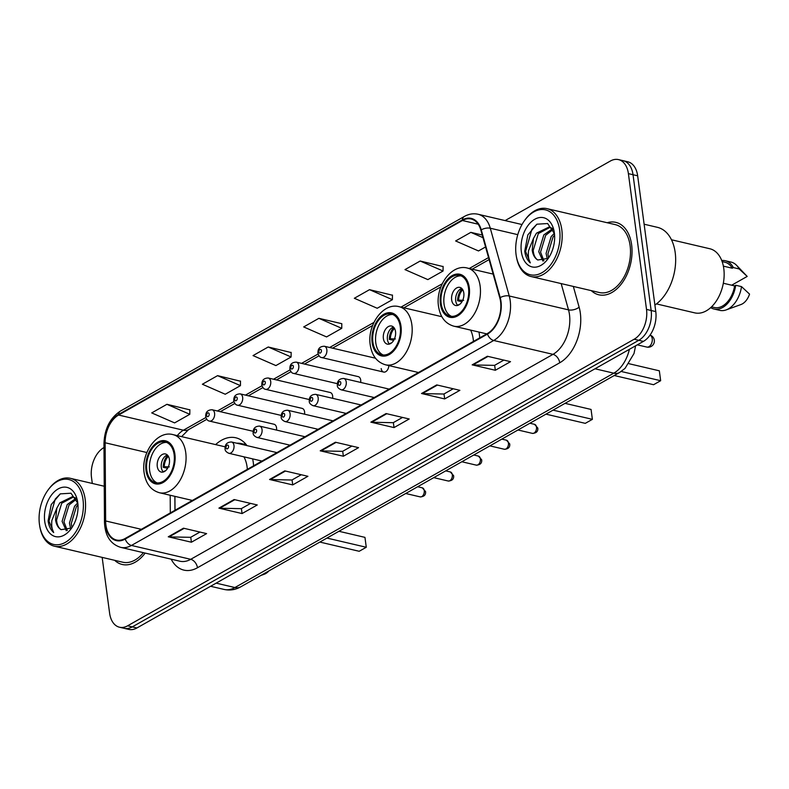 <?xml version="1.0" encoding="UTF-8"?>
<svg xmlns="http://www.w3.org/2000/svg" width="789" height="789" viewBox="0 0 789 789"><rect width="100%" height="100%" fill="white"/><g stroke="black" fill="none" stroke-linecap="round" stroke-linejoin="round"><path stroke-width="1.18" d="M253.614 465.796A41.067 26.343 -76.8 0 0 253.289 462.591A41.067 26.343 -76.8 0 0 252.648 458.873M246.996 445.607A41.067 26.343 -76.8 0 0 235.812 437.787A41.067 26.343 -76.8 0 0 215.614 444.601M479.722 337.87A41.067 26.343 -76.8 0 0 479.396 334.664A41.067 26.343 -76.8 0 0 478.982 332.061M360.681 382.438A5.809 3.728 -76.8 0 0 360.721 380.13A5.809 3.728 -76.8 0 0 358.245 376.629L296.309 362.131A5.809 3.728 103.2 0 1 298.784 365.632A5.809 3.728 103.2 0 1 297.483 371.333A5.809 3.728 103.2 0 1 293.656 373.444C291.95 373.266 290.687 371.797 289.879 369.015C289.681 364.538 291.822 362.24 296.309 362.131M332.623 398.317A5.809 3.728 -76.8 0 0 332.662 396.009A5.809 3.728 -76.8 0 0 330.187 392.498L268.25 378A5.809 3.728 103.2 0 1 270.716 381.511A5.809 3.728 103.2 0 1 269.414 387.202A5.809 3.728 103.2 0 1 265.597 389.322C263.881 389.145 262.629 387.665 261.81 384.894C261.623 380.416 263.763 378.118 268.25 378M304.564 414.195A5.809 3.728 -76.8 0 0 304.593 411.888A5.809 3.728 -76.8 0 0 302.128 408.377L240.181 393.879A5.809 3.728 103.2 0 1 242.657 397.39A5.809 3.728 103.2 0 1 241.355 403.08A5.809 3.728 103.2 0 1 237.538 405.201C235.822 405.023 234.56 403.544 233.751 400.773C233.564 396.295 235.704 393.997 240.181 393.879M276.505 430.074A5.809 3.728 -76.8 0 0 276.535 427.766A5.809 3.728 -76.8 0 0 274.059 424.255L212.123 409.757A5.809 3.728 103.2 0 1 214.598 413.268A5.809 3.728 103.2 0 1 213.296 418.959A5.809 3.728 103.2 0 1 209.47 421.079C207.763 420.902 206.501 419.423 205.692 416.641C205.495 412.164 207.645 409.876 212.123 409.757M174.931 496.36L175.02 510.266M381.186 368.562A5.809 3.728 -76.8 0 0 383.661 372.063A5.809 3.728 -76.8 0 0 388.839 365.583M102.166 557.389L109.612 613.191A23.246 14.912 -76.8 0 0 119.514 627.225L128.775 629.395A23.246 14.912 -76.8 0 0 136.901 627.975L643.42 341.39A23.246 14.912 -76.8 0 0 655.777 311.586L637.66 175.809A23.246 14.912 -76.8 0 0 627.768 161.775L623.132 160.69A23.246 14.912 -76.8 0 1 633.034 174.724A23.246 14.912 -76.8 0 0 623.132 160.69L618.507 159.605A23.246 14.912 -76.8 0 0 610.38 161.025L505.108 220.585M119.514 627.225A23.246 14.912 -76.8 0 0 127.64 625.805L634.159 339.231A23.246 14.912 -76.8 0 0 646.516 309.416L651.152 310.501L633.034 174.724L651.152 310.501A23.246 14.912 -76.8 0 1 638.784 340.306A23.246 14.912 -76.8 0 0 651.152 310.501L655.777 311.586M127.64 625.805L132.276 626.89L638.784 340.306L132.276 626.89A23.246 14.912 -76.8 0 1 124.139 628.31A23.246 14.912 -76.8 0 0 132.276 626.89L136.901 627.975M631.634 244.827A37.201 23.857 -76.8 0 0 615.805 222.36A37.201 23.857 -76.8 0 0 607.185 222.735A37.201 23.857 -76.8 0 1 615.805 222.36A37.201 23.857 -76.8 0 1 631.634 244.827A37.201 23.857 -76.8 0 1 623.3 281.249A37.201 23.857 -76.8 0 1 598.841 294.8A37.201 23.857 -76.8 0 0 623.3 281.249A37.201 23.857 -76.8 0 0 631.634 244.827M500.591 301.723A24.794 15.908 103.2 0 1 487.405 333.52L125.145 538.483A24.794 15.908 103.2 0 1 116.476 540.001A24.794 15.908 103.2 0 1 105.637 520.957L105.124 442.767A24.794 15.908 103.2 0 1 118.587 415.034L462.413 220.506A24.794 15.908 103.2 0 1 471.082 218.987A24.794 15.908 103.2 0 1 480.866 230.171L499.822 297.936A24.794 15.908 103.2 0 1 500.591 301.723M500.995 301.497A25.416 16.303 -76.8 0 0 500.206 297.611L481.251 229.846A25.416 16.303 -76.8 0 0 462.334 219.934L118.508 414.472A25.416 16.303 -76.8 0 0 104.71 442.895L105.223 521.085A25.416 16.303 -76.8 0 0 125.224 539.055L487.484 334.082A25.416 16.303 -76.8 0 0 500.995 301.497M199.933 532.062L190.642 537.319L169.053 536.905A6.204 4.093 -119.5 0 1 168.264 536.796L191.411 542.221L206.61 533.62L183.452 528.196L168.264 536.796M190.751 537.26L191.411 542.221M250.586 503.402L241.296 508.658L219.707 508.244A6.204 4.093 -119.5 0 1 218.908 508.136L242.065 513.56L257.263 504.96L234.106 499.545L218.908 508.136M241.404 508.599L242.065 513.56M301.24 474.741L291.95 479.998L270.351 479.584A6.204 4.093 -119.5 0 1 269.562 479.485L292.719 484.9L307.917 476.3L284.76 470.885L269.562 479.485M292.058 479.939L292.719 484.9M503.846 360.109L494.555 365.366L472.956 364.952A6.204 4.093 -119.5 0 1 472.167 364.853L495.324 370.268L510.522 361.668L487.365 356.253L472.167 364.853M494.664 365.307L495.324 370.268M453.192 388.77L443.901 394.027L422.312 393.612A6.204 4.093 -119.5 0 1 421.513 393.504L444.671 398.928L459.869 390.328L436.712 384.914L421.513 393.504M444.01 393.967L444.671 398.928M402.548 417.43L393.247 422.687L371.658 422.263A6.204 4.093 -119.5 0 1 370.869 422.164L394.017 427.589L409.215 418.989L386.058 413.564L370.869 422.164M393.356 422.618L394.017 427.589M351.894 446.081L342.604 451.338L321.005 450.923A6.204 4.093 -119.5 0 1 320.216 450.825L343.373 456.239L358.561 447.649L335.414 442.225L320.216 450.825M342.702 451.278L343.373 456.239M591.286 290.638A37.201 23.857 -76.8 0 0 598.841 294.8A37.201 23.857 -76.8 0 1 591.286 290.638M114.661 560.318A37.201 23.857 -76.8 0 0 122.216 564.47A37.201 23.857 -76.8 0 0 145.166 553.079A37.201 23.857 -76.8 0 1 122.216 564.47A37.201 23.857 -76.8 0 1 114.661 560.318M646.516 309.416L628.399 173.639A23.246 14.912 -76.8 0 0 618.507 159.605M103.98 447.541L103.862 447.61A23.246 14.912 -76.8 0 0 91.494 477.414L92.303 483.45M240.497 381.205L217.577 375.653L202.378 384.243L225.25 394.244L240.448 385.643L240.497 381.018M189.843 409.856L166.923 404.303L151.725 412.903L174.606 422.894L189.794 414.304L189.853 409.678M392.449 295.224L369.528 289.671L354.33 298.272L377.211 308.262L392.399 299.672L392.458 295.037M443.102 266.574L420.182 261.021L404.984 269.611L427.855 279.612L443.053 271.012L443.102 266.386M482.227 235.023L470.836 232.36L455.638 240.961L478.509 250.951L485.56 246.957M291.151 352.545L268.23 346.992L253.032 355.592L275.903 365.583L291.102 356.983L291.151 352.358M318.874 318.332L303.686 326.932L326.557 336.923L341.755 328.323L341.805 323.697L318.874 318.332L341.755 328.323M369.528 289.671L392.399 299.672M420.182 261.021L443.053 271.012M470.836 232.36L482.967 237.657M268.23 346.992L291.102 356.983M217.577 375.653L240.448 385.643M166.923 404.303L189.794 414.304M516.075 254.64A33.325 21.372 -76.8 0 0 516.292 256.04A33.325 21.372 -76.8 0 0 542.418 272.432A33.325 21.372 -76.8 0 0 559.638 229.993A33.325 21.372 -76.8 0 0 524.626 220.447A33.325 21.372 -76.8 0 0 516.075 254.64M516.292 256.04L516.45 256.958A34.874 22.368 -76.8 0 0 531.066 276.544A34.874 22.368 -76.8 0 0 553.996 263.842A34.874 22.368 -76.8 0 0 561.807 229.698A34.874 22.368 -76.8 0 0 546.964 208.631A34.874 22.368 -76.8 0 0 525.168 219.707L524.626 220.447M531.066 276.544L599.374 292.532A34.874 22.368 -76.8 0 0 622.304 279.829A34.874 22.368 -76.8 0 0 630.115 245.685A34.874 22.368 -76.8 0 0 615.272 224.628L546.964 208.631M654.909 305.027A41.847 26.846 -76.8 0 0 675.197 252.588A41.847 26.846 -76.8 0 0 657.385 227.321L644.12 224.214M656.458 303.903L694.754 312.868A32.931 21.125 -76.8 0 0 716.402 300.875A32.931 21.125 -76.8 0 0 723.789 268.625A32.931 21.125 -76.8 0 0 709.765 248.732L671.478 239.767M547.29 258.861L546.077 253.397L551.176 236.601L554.361 233.228M548.562 257.687L547.911 253.831L553.02 237.035L554.588 235.161M542.911 261.06L538.729 251.681L543.828 234.885L552.606 228.702M543.907 260.794L540.564 252.115L545.663 235.319L553.03 229.53M552.458 228.445L549.154 226.976L536.481 233.159L533.463 238.456L532.2 250.152C532.91 254.936 534.764 258.22 537.763 259.995C535.08 258.23 533.571 255.025 533.206 250.389L538.315 233.593L550.189 227.262M554.45 233.613L547.625 223.543L536.924 224.194L527.851 234.895L524.734 251.188C525.474 256.415 527.338 260.311 530.326 262.885C528.561 259.818 527.969 255.744 528.541 250.665L533.463 238.456M554.371 232.972A25.268 16.204 -76.8 0 0 554.213 231.917A25.268 16.204 -76.8 0 0 534.4 219.49A25.268 16.204 -76.8 0 0 521.342 251.661A25.268 16.204 -76.8 0 0 547.891 258.9A25.268 16.204 -76.8 0 0 554.371 232.972M537.763 259.995L547.783 258.437M723.365 266.13L732.261 268.211A23.246 14.912 -76.8 0 0 724.923 262.234L722.122 261.573M731.689 285.204L747.193 276.426L739.155 268.941A24.794 15.908 -76.8 0 0 736.601 265.341A24.794 15.908 -76.8 0 0 731.068 262.076L725.278 260.725A24.794 15.908 -76.8 0 0 721.728 260.518M736.601 265.341L747.193 276.426M732.261 268.211L733.366 267.589A24.794 15.908 -76.8 0 0 725.278 260.725M733.366 267.589L739.155 268.941M711.53 306.852L714.321 307.503A23.246 14.912 -76.8 0 0 734.618 285.894L723.326 283.251M710.702 307.621A24.794 15.908 -76.8 0 0 713.976 309.012L719.755 310.363A24.794 15.908 -76.8 0 0 726.176 309.899L740.94 304.544A15.504 9.941 -76.8 0 0 749.55 294.11L741.512 286.614L735.723 285.263L734.618 285.894M726.176 309.899A24.794 15.908 -76.8 0 0 741.512 286.614M713.976 309.012A24.794 15.908 -76.8 0 0 735.723 285.263M530.326 262.885L525.592 251.395L531.875 229.402L536.865 224.224M468.518 288.034A20.928 13.423 -76.8 0 0 459.612 275.4A20.928 13.423 -76.8 0 0 445.854 283.024A20.928 13.423 -76.8 0 0 441.169 303.509A20.928 13.423 -76.8 0 0 450.075 316.142A20.928 13.423 -76.8 0 0 463.833 308.529A20.928 13.423 -76.8 0 0 468.518 288.034M461.032 275.864A20.928 13.423 -76.8 0 0 444.059 304.189A20.928 13.423 -76.8 0 0 451.545 316.359M614.236 375.515L653.568 384.716L660.659 380.712L621.219 371.481M659.338 370.81L660.659 380.712L659.338 370.81L629.03 363.719M463.814 293.015A9.3 5.967 -76.8 0 0 459.859 287.393A9.3 5.967 -76.8 0 0 453.744 290.786A9.3 5.967 -76.8 0 0 451.653 299.889A9.3 5.967 -76.8 0 0 455.618 305.501A9.3 5.967 -76.8 0 0 461.733 302.118A9.3 5.967 -76.8 0 0 463.814 293.015M461.752 288.439A9.3 5.967 -76.8 0 0 455.707 300.836A9.3 5.967 -76.8 0 0 457.778 305.412M458.241 305.244A12.397 7.949 103.2 0 1 458.162 304.968L459.198 304.386A10.849 6.963 103.2 0 0 459.297 304.672M461.959 301.753L457.6 300.727A12.397 7.949 103.2 0 1 462.098 288.794M462.778 289.77A10.849 6.963 103.2 0 0 458.626 300.145L457.6 300.727M458.626 300.145L463.685 300.333M39.45 524.32A33.325 21.372 -76.8 0 0 39.667 525.721A33.325 21.372 -76.8 0 0 65.793 542.102A33.325 21.372 -76.8 0 0 83.013 499.674A33.325 21.372 -76.8 0 0 47.991 490.117A33.325 21.372 -76.8 0 0 39.45 524.32M39.667 525.721L39.815 526.628A34.874 22.368 -76.8 0 0 54.441 546.215A34.874 22.368 -76.8 0 0 77.371 533.512A34.874 22.368 -76.8 0 0 85.182 499.368A34.874 22.368 -76.8 0 0 70.339 478.312A34.874 22.368 -76.8 0 0 48.533 489.377L47.991 490.117M54.441 546.215L122.749 562.212A34.874 22.368 -76.8 0 0 143.381 552.665M70.655 528.541L69.452 523.077L74.551 506.282L77.726 502.909M71.937 527.358L71.286 523.501L76.385 506.706L77.963 504.832M66.286 530.731L62.094 521.351L67.203 504.556L75.971 498.372M67.282 530.464L63.929 521.785L69.037 504.99L76.395 499.2M75.833 498.115L72.519 496.646L59.846 502.84L56.838 508.136L55.565 519.823C56.275 524.616 58.13 527.89 61.128 529.666C58.455 527.9 56.936 524.695 56.581 520.059L61.68 503.264L73.555 496.942M77.825 503.283L70.99 493.214L60.289 493.865L51.226 504.575L48.109 520.868C48.849 526.085 50.713 529.981 53.701 532.555C51.936 529.488 51.334 525.415 51.906 520.336L56.838 508.136M77.746 502.652A25.268 16.204 -76.8 0 0 77.588 501.587A25.268 16.204 -76.8 0 0 57.775 489.16A25.268 16.204 -76.8 0 0 44.717 521.342A25.268 16.204 -76.8 0 0 71.266 528.581A25.268 16.204 -76.8 0 0 77.746 502.652M61.128 529.666L71.148 528.117M260.814 575.487L264.315 574.214A15.504 9.941 -76.8 0 0 268.96 570.871M53.701 532.555L48.967 521.065L55.25 499.072L60.23 493.904M400.24 326.666A20.928 13.423 -76.8 0 0 391.334 314.032A20.928 13.423 -76.8 0 0 377.576 321.656A20.928 13.423 -76.8 0 0 372.891 342.14A20.928 13.423 -76.8 0 0 381.797 354.774A20.928 13.423 -76.8 0 0 395.555 347.15A20.928 13.423 -76.8 0 0 400.24 326.666M392.754 314.495A20.928 13.423 -76.8 0 0 375.781 342.82A20.928 13.423 -76.8 0 0 383.267 354.991M473.449 341.42A29.834 19.133 -76.8 0 0 473.213 339.092A29.834 19.133 -76.8 0 0 470.638 330.108M545.958 414.146L585.29 423.348L592.381 419.344L553.05 410.132M591.06 409.442L592.381 419.344L591.06 409.442L565.042 403.347M395.536 331.646A9.3 5.967 -76.8 0 0 391.581 326.025A9.3 5.967 -76.8 0 0 385.466 329.417A9.3 5.967 -76.8 0 0 383.375 338.52A9.3 5.967 -76.8 0 0 387.34 344.132A9.3 5.967 -76.8 0 0 393.455 340.749A9.3 5.967 -76.8 0 0 395.536 331.646M393.474 327.07A9.3 5.967 -76.8 0 0 387.429 339.467A9.3 5.967 -76.8 0 0 389.5 344.043M389.963 343.876A12.397 7.949 103.2 0 1 389.884 343.6L390.92 343.018A10.849 6.963 103.2 0 0 391.019 343.304M393.681 340.384L389.322 339.359A12.397 7.949 103.2 0 1 393.819 327.425M394.5 328.402A10.849 6.963 103.2 0 0 390.348 338.777L389.322 339.359M390.348 338.777L395.407 338.964M174.132 454.592A20.928 13.423 -76.8 0 0 165.226 441.958A20.928 13.423 -76.8 0 0 151.468 449.582A20.928 13.423 -76.8 0 0 146.784 470.066A20.928 13.423 -76.8 0 0 155.689 482.71A20.928 13.423 -76.8 0 0 169.448 475.086A20.928 13.423 -76.8 0 0 174.132 454.592M166.647 442.422A20.928 13.423 -76.8 0 0 149.673 470.747A20.928 13.423 -76.8 0 0 157.159 482.917M247.342 469.347A29.834 19.133 -76.8 0 0 247.105 467.019A29.834 19.133 -76.8 0 0 243.9 456.821M245.3 445.213A36.659 23.512 -76.8 0 0 241.168 443.576A36.659 23.512 -76.8 0 0 236.739 443.211M246.612 445.095A36.659 23.512 -76.8 0 0 244.067 444.256L241.168 443.576M319.851 542.073L359.182 551.284L366.274 547.27L326.942 538.068M364.952 537.368L366.274 547.27L364.952 537.368L338.935 531.283M169.428 459.573A9.3 5.967 -76.8 0 0 165.473 453.961A9.3 5.967 -76.8 0 0 159.358 457.344A9.3 5.967 -76.8 0 0 157.267 466.447A9.3 5.967 -76.8 0 0 161.232 472.069A9.3 5.967 -76.8 0 0 167.347 468.676A9.3 5.967 -76.8 0 0 169.428 459.573M167.367 454.997A9.3 5.967 -76.8 0 0 161.321 467.394A9.3 5.967 -76.8 0 0 163.392 471.97M163.856 471.802A12.397 7.949 103.2 0 1 163.777 471.536L164.812 470.944A10.849 6.963 103.2 0 0 164.911 471.23M167.574 468.311L163.215 467.295A12.397 7.949 103.2 0 1 167.712 455.361M168.392 456.338A10.849 6.963 103.2 0 0 164.24 466.703L163.215 467.295M164.24 466.703L169.3 466.891M216.137 583.14L234.915 587.539A15.504 10.237 60.5 0 0 240.655 586.888C235.388 589.837 229.865 590.685 224.076 589.432A30.998 19.883 -76.8 0 0 234.915 587.539L613.783 373.177A30.998 19.883 -76.8 0 0 629.395 349.33M595.014 368.779L613.783 373.177A15.504 10.237 60.5 0 0 619.533 372.526L240.655 586.888M637.66 175.809L628.399 173.639M643.42 341.39L634.159 339.231M573.327 286.437L579.126 307.168A38.75 24.853 103.2 0 1 559.726 362.782L197.467 567.745A7.752 5.119 60.5 0 0 190.731 559.312L552.99 354.35A30.998 19.883 -76.8 0 0 569.48 314.604A30.998 19.883 -76.8 0 0 568.514 309.87L561.166 283.586M197.467 567.745A38.75 24.853 103.2 0 1 171.164 559.174M179.892 561.216A30.998 19.883 -76.8 0 0 190.731 559.312L131.457 545.446A30.998 19.883 103.2 0 1 120.618 547.339L179.892 561.216M462.334 219.934A7.752 5.119 60.5 0 1 464.336 216.472C468.844 213.957 473.42 213.217 478.055 214.253A30.998 19.883 103.2 0 1 490.285 228.228L509.24 295.993A30.998 19.883 103.2 0 1 510.207 300.727A30.998 19.883 103.2 0 1 493.717 340.483A7.752 5.119 -119.5 0 1 487.484 334.082M500.206 297.611A7.752 3.866 164.4 0 1 509.24 295.993L568.514 309.87A7.752 3.866 -15.6 0 0 579.126 307.168M118.508 414.472A7.752 5.119 -119.5 0 1 120.52 411C109.977 418.012 104.454 428.95 103.961 443.803L104.473 521.993C104.976 535.623 110.352 544.065 120.618 547.339M104.71 442.895A7.752 2.091 179.6 0 0 103.961 443.803M517.781 234.668L490.285 228.228A7.752 3.866 164.4 0 0 481.251 229.846M105.223 521.085A7.752 2.091 179.6 0 0 104.473 521.993M125.224 539.055A7.752 5.119 60.5 0 0 131.457 545.446L493.717 340.483L552.99 354.35A7.752 5.119 60.5 0 1 559.726 362.782M118.587 415.034L183.423 430.212A24.794 15.908 -76.8 0 0 177.298 435.636M105.124 442.767L146.862 452.531M105.637 520.957L141.349 529.32M170.197 495.255L170.316 512.929M462.413 220.506L478.183 224.194M488.539 257.579L469.228 268.497M442.205 283.793L400.96 307.128M373.927 322.425L329.634 347.485M318.115 354.005L301.576 363.364M290.056 369.873L273.517 379.233M261.997 385.752L245.448 395.111M233.929 401.631L217.389 410.99M205.87 417.509L183.423 430.212A13.946 9.212 60.5 0 0 188.591 429.62L181.608 436.642M321.005 450.923L336.094 442.382M371.658 422.263L386.748 413.732M422.312 393.612L437.402 385.071M472.956 364.952L488.056 356.411M270.351 479.584L285.45 471.043M219.707 508.244L234.797 499.703M169.053 536.905L184.143 528.364M440.41 303.943A22.082 14.163 -76.8 0 0 457.531 315.925A22.082 14.163 -76.8 0 0 469.277 287.6A22.082 14.163 -76.8 0 0 452.156 275.617A22.082 14.163 -76.8 0 0 440.41 303.943M480.136 286.091A29.834 19.133 103.2 0 1 473.449 315.314A29.834 19.133 103.2 0 1 453.833 326.182C445.292 323.677 440.183 317.06 438.516 306.319C435.272 286.575 451.416 263.506 467.433 268.073A29.834 19.133 103.2 0 1 480.136 286.091M648.943 346.687A6.204 3.975 103.2 0 1 646.773 347.061A6.204 6.204 0 0 0 654.347 340.384A6.204 6.204 0 0 0 650.047 335.118A6.204 3.975 103.2 0 1 652.237 338.737A6.204 3.975 103.2 0 1 648.943 346.687M372.132 342.574A22.082 14.163 -76.8 0 0 389.253 354.557A22.082 14.163 -76.8 0 0 400.999 326.232A22.082 14.163 -76.8 0 0 383.878 314.249A22.082 14.163 -76.8 0 0 372.132 342.574M411.858 324.723A29.834 19.133 103.2 0 1 405.171 353.945A29.834 19.133 103.2 0 1 385.555 364.814C377.014 362.309 371.915 355.691 370.238 344.951C366.993 325.206 383.138 302.138 399.155 306.704A29.834 19.133 103.2 0 1 411.858 324.723M146.024 470.5A22.082 14.163 -76.8 0 0 163.145 482.483A22.082 14.163 -76.8 0 0 174.892 454.168A22.082 14.163 -76.8 0 0 157.77 442.175A22.082 14.163 -76.8 0 0 146.024 470.5M185.75 452.659A29.834 19.133 103.2 0 1 179.064 481.872A29.834 19.133 103.2 0 1 159.447 492.74C150.906 490.235 145.807 483.618 144.131 472.877C140.886 453.133 157.031 430.064 173.047 434.64A29.834 19.133 103.2 0 1 185.75 452.659M245.902 444.227A37.152 23.838 -76.8 0 0 244.265 444.069L245.823 444.138M536.5 427.135A4.645 2.978 -76.8 0 0 534.518 424.324L537.802 428.052C538.177 431.396 536.372 433.171 532.397 433.378A4.645 2.978 -76.8 0 0 535.455 431.682A4.645 2.978 -76.8 0 0 536.5 427.135M389.164 389.105L343.757 378.473A5.809 3.728 103.2 0 1 346.233 381.984A5.809 3.728 103.2 0 1 344.931 387.675A5.809 3.728 103.2 0 1 341.104 389.796L374.233 397.548M340.809 382.744A1.933 1.243 -76.8 0 0 339.3 381.689A1.933 1.243 -76.8 0 0 338.274 384.174A1.933 1.243 -76.8 0 0 339.773 385.229A1.933 1.243 -76.8 0 0 340.809 382.744M508.432 443.014A4.645 2.978 -76.8 0 0 506.459 440.203L509.743 443.931C510.108 447.274 508.313 449.049 504.339 449.257A4.645 2.978 -76.8 0 0 507.396 447.56A4.645 2.978 -76.8 0 0 508.432 443.014M361.096 404.984L315.699 394.352A5.809 3.728 103.2 0 1 318.174 397.863A5.809 3.728 103.2 0 1 316.872 403.554A5.809 3.728 103.2 0 1 313.046 405.674L346.174 413.426M312.74 398.623A1.933 1.243 -76.8 0 0 311.241 397.567A1.933 1.243 -76.8 0 0 310.215 400.053A1.933 1.243 -76.8 0 0 311.714 401.108A1.933 1.243 -76.8 0 0 312.74 398.623M480.373 458.882A4.645 2.978 -76.8 0 0 478.4 456.081L481.684 459.809C482.049 463.153 480.254 464.928 476.28 465.135A4.645 2.978 -76.8 0 0 479.337 463.439A4.645 2.978 -76.8 0 0 480.373 458.882M333.037 420.862L287.64 410.231A5.809 3.728 103.2 0 1 290.105 413.742A5.809 3.728 103.2 0 1 288.804 419.432A5.809 3.728 103.2 0 1 284.987 421.553L318.115 429.305M284.681 414.501A1.933 1.243 -76.8 0 0 283.182 413.446A1.933 1.243 -76.8 0 0 282.146 415.931A1.933 1.243 -76.8 0 0 283.655 416.977A1.933 1.243 -76.8 0 0 284.681 414.501M452.314 474.761A4.645 2.978 -76.8 0 0 450.332 471.95L453.626 475.678C453.991 479.031 452.186 480.807 448.211 481.014A4.645 2.978 -76.8 0 0 451.269 479.317A4.645 2.978 -76.8 0 0 452.314 474.761M304.978 436.731L259.571 426.109A5.809 3.728 103.2 0 1 262.047 429.62A5.809 3.728 103.2 0 1 260.745 435.311A5.809 3.728 103.2 0 1 256.928 437.422L290.056 445.183M256.622 430.37A1.933 1.243 -76.8 0 0 255.123 429.324A1.933 1.243 -76.8 0 0 254.088 431.81A1.933 1.243 -76.8 0 0 255.587 432.855A1.933 1.243 -76.8 0 0 256.622 430.37M424.255 490.64A4.645 2.978 -76.8 0 0 422.273 487.829L425.557 491.557C425.932 494.91 424.127 496.685 420.152 496.883A4.645 2.978 -76.8 0 0 423.21 495.196A4.645 2.978 -76.8 0 0 424.255 490.64M276.919 452.61L231.512 441.988A5.809 3.728 103.2 0 1 233.988 445.499A5.809 3.728 103.2 0 1 232.686 451.19A5.809 3.728 103.2 0 1 228.859 453.3L261.987 461.062M228.563 446.249A1.933 1.243 -76.8 0 0 227.054 445.203A1.933 1.243 -76.8 0 0 226.029 447.679A1.933 1.243 -76.8 0 0 227.528 448.734A1.933 1.243 -76.8 0 0 228.563 446.249M326.843 349.764A5.809 3.728 103.2 0 1 325.541 355.454A5.809 3.728 103.2 0 1 321.715 357.565C320.009 357.397 318.746 355.918 317.937 353.137C317.74 348.659 319.89 346.361 324.368 346.253A5.809 3.728 103.2 0 1 326.843 349.764M318.884 351.953A1.933 1.243 -76.8 0 0 320.383 352.999A1.933 1.243 -76.8 0 0 321.419 350.513A1.933 1.243 -76.8 0 0 319.91 349.468A1.933 1.243 -76.8 0 0 318.884 351.953M290.825 367.822A1.933 1.243 -76.8 0 0 292.324 368.877A1.933 1.243 -76.8 0 0 293.35 366.392A1.933 1.243 -76.8 0 0 291.851 365.337A1.933 1.243 -76.8 0 0 290.825 367.822M262.757 383.701A1.933 1.243 -76.8 0 0 264.266 384.756A1.933 1.243 -76.8 0 0 265.291 382.271A1.933 1.243 -76.8 0 0 263.792 381.215A1.933 1.243 -76.8 0 0 262.757 383.701M234.698 399.579A1.933 1.243 -76.8 0 0 236.197 400.634A1.933 1.243 -76.8 0 0 237.233 398.149A1.933 1.243 -76.8 0 0 235.733 397.094A1.933 1.243 -76.8 0 0 234.698 399.579M206.639 415.458A1.933 1.243 -76.8 0 0 208.138 416.503A1.933 1.243 -76.8 0 0 209.174 414.018A1.933 1.243 -76.8 0 0 207.665 412.972A1.933 1.243 -76.8 0 0 206.639 415.458M635.609 345.809L634.011 353.521L625.056 368.374L619.533 372.526M224.076 589.432L210.594 586.276M464.336 216.472L120.52 411M478.055 214.253L522.012 224.54M489.101 259.601L472.157 269.187M440.893 286.871L403.879 307.818M372.615 325.502L332.554 348.166M319.022 355.819L304.495 364.045M290.963 371.698L276.436 379.923M262.905 387.577L248.377 395.802M234.846 403.455L220.309 411.671M206.787 419.324L188.591 429.62M174.862 496.35L174.961 510.305M486.764 333.885L453.833 326.182M493.155 274.099L467.433 268.073M637.305 344.852L646.773 347.061M104.237 486.241L70.339 478.312M418.486 372.516L385.555 364.814M441.85 316.705L399.155 306.704M192.378 500.443L159.447 492.74M225.131 446.83L173.047 434.64M243.219 444.059L244.265 444.069M534.518 424.324L529.892 423.239M343.757 378.473C339.28 378.592 337.13 380.89 337.327 385.367C337.209 387.113 338.461 388.592 341.104 389.796M532.397 433.378L517.949 429.995M506.459 440.203L501.824 439.118M315.699 394.352C311.211 394.47 309.071 396.768 309.268 401.246C309.14 402.992 310.402 404.461 313.046 405.674M504.339 449.257L489.89 445.874M478.4 456.081L473.765 454.997M287.64 410.231C283.152 410.349 281.012 412.647 281.2 417.115C281.081 418.87 282.344 420.34 284.987 421.553M476.28 465.135L461.831 461.752M450.332 471.95L445.706 470.875M259.571 426.109C255.094 426.228 252.953 428.516 253.141 432.993C253.022 434.739 254.285 436.218 256.928 437.422M448.211 481.014L433.763 477.631M422.273 487.829L417.647 486.744M231.512 441.988C227.035 442.096 224.885 444.394 225.082 448.872C224.964 450.618 226.226 452.097 228.859 453.3M420.152 496.883L405.704 493.5M383.661 372.063L321.715 357.565M375.495 358.216L324.368 346.253M337.327 383.671L293.656 373.444M309.258 399.54L265.597 389.322M281.2 415.418L237.538 405.201M253.141 431.297L209.47 421.079"/></g></svg>
